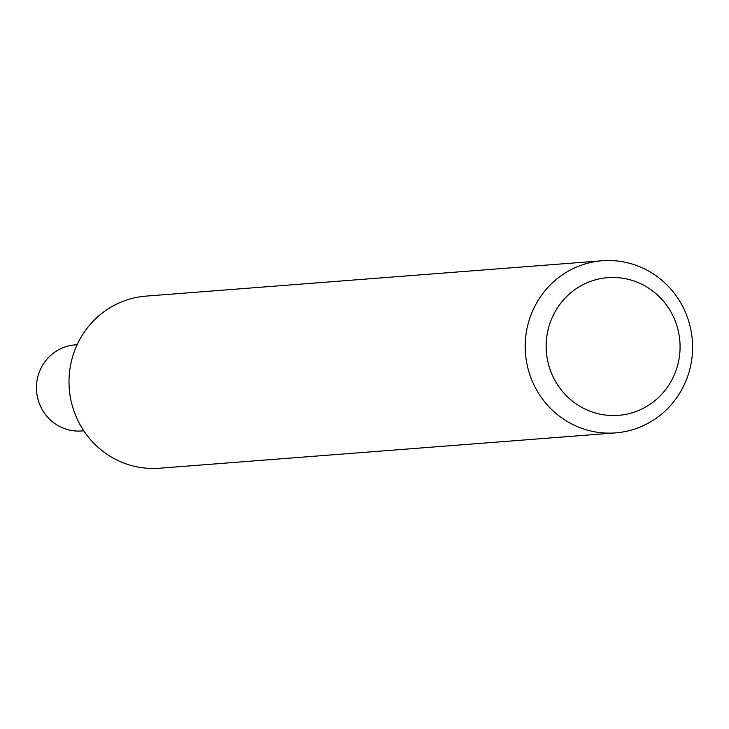 <?xml version="1.0" encoding="UTF-8"?>
<svg xmlns="http://www.w3.org/2000/svg" width="729" height="729" viewBox="0 0 729 729"><rect width="100%" height="100%" fill="white"/><g stroke="black" fill="none" stroke-linecap="round" stroke-linejoin="round"><path stroke-width="1.09" d="M611.913 415.53A69.055 66.95 85.6 0 0 680.066 348.07A69.055 66.95 85.6 0 0 614.319 277.476A69.055 66.95 85.6 0 0 546.167 344.926A69.055 66.95 85.6 0 0 611.913 415.53M610.401 260.545A86.323 83.68 -94.4 0 1 692.55 344.58A86.323 83.68 -94.4 0 1 615.558 432.889A86.323 83.68 -94.4 0 1 607.385 433.108A86.323 83.68 -94.4 0 1 525.235 349.082A86.323 83.68 -94.4 0 1 602.227 260.763A86.323 83.68 -94.4 0 1 610.401 260.545M615.558 432.889L159.359 468.237A86.323 83.68 -94.4 0 1 151.195 468.455A86.323 83.68 -94.4 0 1 69.036 384.42A86.323 83.68 -94.4 0 1 146.028 296.111L602.227 260.763M77.11 344.735L74.959 344.908A43.157 41.845 85.6 0 0 36.45 386.953A43.157 41.845 85.6 0 0 81.63 430.967L83.78 430.803"/></g></svg>

